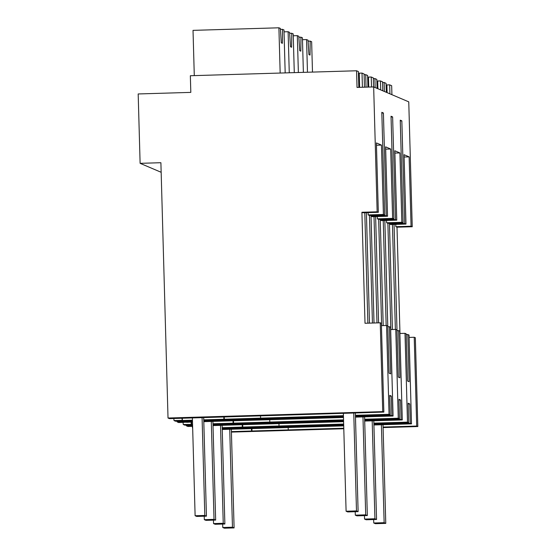 <?xml version="1.0" encoding="UTF-8"?>
<svg xmlns="http://www.w3.org/2000/svg" width="556" height="556" viewBox="0 0 556 556"><rect width="100%" height="100%" fill="white"/><g stroke="black" fill="none" stroke-linecap="round" stroke-linejoin="round"><path stroke-width="0.83" d="M380.248 322.807L365.014 323.265L361.914 212.26L377.149 211.808L373.66 86.924L357.035 87.424L356.57 70.772L190.347 75.734L190.812 92.386L138.18 93.957L140.112 163.332L160.892 162.713L168.023 418.022L169.462 418.633L383.855 412.093L382.73 411.614L380.248 322.807L381.374 323.286L383.855 412.093M168.023 418.022L382.73 411.614M192.439 420.19L182.396 420.489L182.333 418.105M182.396 420.489L181.826 418.126M173.826 418.501L174.028 420.579L175.557 421.226L192.459 420.718M192.258 426.348L192.675 428.509M186.35 425.097L186.371 425.827L187.9 426.473L192.612 426.334M183.042 422.428L183.251 424.499L184.773 425.145L192.571 424.916M177.128 421.177L177.149 421.907L178.678 422.553L186.705 422.171M174.028 420.579L182.041 420.336M355.43 415.304L389.047 414.303L390.256 414.818L389.714 395.392L391.313 396.067L389.735 396.115M343.427 415.666L260.59 418.133L260.521 415.777M203.753 419.849L260.59 418.133M203.767 420.385L343.441 416.215M355.444 415.853L390.256 414.818M223.88 419.252L223.818 416.868M366.404 212.663L369.49 323.133M377.149 211.808L378.33 212.309L376.391 142.927L381.472 145.088L383.411 214.47L368.169 214.922L369.441 215.464L372.444 323.043M368.169 214.922L368.107 212.614M361.914 212.26L363.089 212.76L378.33 212.309M364.792 212.712L367.877 323.182M373.66 86.924L408.757 101.852L412.239 226.737L411.065 226.229L409.126 156.855L404.045 154.693L405.984 224.068L404.712 223.533L401.842 120.847L400.244 120.172L403.114 222.845L387.88 223.303L390.847 329.569M383.411 214.47L384.676 215.005L369.441 215.464M403.114 222.845L401.842 222.31L399.91 152.935L394.823 150.773L396.762 220.148L395.497 219.606L392.626 116.927L391.028 116.246L393.898 218.925L392.626 218.39L390.687 149.015L385.607 146.853L387.546 216.228L386.274 215.686L383.411 113.007L381.812 112.326L384.676 215.005M356.57 70.772L358.384 71.543L358.828 87.368M140.112 163.332L161.157 172.284M391.917 94.694L391.667 85.7L389.673 84.853L389.923 93.846M412.239 226.737L397.005 227.189L399.972 333.489M383.098 427.578L417.82 426.542L415.346 337.735L414.22 337.263L409.098 337.416M231.421 432.102L343.796 428.752M417.82 426.542L416.701 426.063L383.084 427.071M343.782 428.238L288.244 429.899L288.175 427.536M231.407 431.616L288.244 429.899M373.903 424.423L410.293 423.338L411.51 423.853L373.917 424.979M343.712 425.882L222.24 429.503M222.219 428.954L343.698 425.326M410.293 423.338L409.751 403.913L408.153 403.232L408.695 422.657L373.882 423.7M408.173 403.962L409.751 403.913M222.198 428.224L343.677 424.596M373.868 423.144L407.485 422.143L408.695 422.657M343.664 424.047L279.022 425.979L278.959 423.616M222.185 427.689L279.022 425.979M364.68 420.503L401.078 419.419L402.294 419.933L364.701 421.059M186.371 425.827L192.591 425.639M213.004 425.034L343.58 421.135M343.594 421.684L213.017 425.583M401.078 419.419L400.535 399.993L398.937 399.312L399.479 418.737L364.66 419.78M398.958 400.035L400.535 399.993M212.983 424.304L343.559 420.405M364.646 419.224L398.263 418.223L399.479 418.737M343.545 419.856L269.806 422.06L269.736 419.697M212.969 423.769L269.806 422.06M192.557 424.381L183.251 424.499M191.042 422.046L191.264 424.256M355.465 416.583L391.855 415.499L393.071 416.013L355.479 417.132M177.149 421.907L192.48 421.448M203.788 421.107L343.462 416.937M186.698 422.317L192.494 422.004M343.476 417.493L203.802 421.663M391.855 415.499L391.313 396.067M393.071 416.013L390.59 327.206L389.374 326.692L390.694 373.868L389.096 373.187L387.782 326.011L386.566 325.496L381.437 325.649M389.047 414.303L386.566 325.496M224.332 419.439L224.256 416.854M381.472 145.088L376.454 145.241M401.842 120.847L400.264 120.895M407.485 422.143L405.004 333.336L406.214 333.857L407.534 381.027L409.133 381.708L407.812 334.531L406.234 334.58M392.425 329.52L389.471 223.985L390.743 224.527L405.984 224.068M404.712 223.533L389.471 223.985M409.126 156.855L404.108 157.007M411.065 226.229L395.823 226.688L395.761 224.374M395.823 226.688L397.005 227.189M383.411 113.007L381.833 113.056M389.374 326.692L387.796 326.74L384.842 220.503M374.021 322.994L371.04 216.145L372.312 216.68L387.546 216.228M386.274 215.686L371.04 216.145M390.687 149.015L385.669 149.161M392.626 218.39L377.392 218.842L377.322 216.534M377.392 218.842L378.657 219.384L381.625 325.642M393.898 218.932L378.657 219.384M398.263 418.223L395.782 329.416L396.998 329.937L398.318 377.107L399.91 377.788L398.596 330.611L397.019 330.66L394.058 224.429M392.626 116.927L391.049 116.975M383.202 325.601L380.255 220.065L381.527 220.607L396.762 220.148M395.497 219.606L380.255 220.065M399.91 152.935L394.892 153.081M401.842 222.31L386.608 222.768L386.545 220.454M386.608 222.768L387.88 223.303M389.673 84.853L386.9 84.936L387.115 92.65M382.563 82.545L384.133 82.496L386.045 83.31L386.295 92.303M384.133 82.496L384.384 91.49M362.415 87.264L362.019 73.086L364.104 73.976L364.472 87.202M362.019 73.086L359.245 73.17L359.642 87.348M380.7 89.919L380.45 80.933L382.542 81.815L382.792 90.809M380.45 80.933L377.684 81.009L377.899 88.731M373.34 78.625L374.918 78.577L376.822 79.383L377.072 88.376M374.918 78.577L375.168 87.57M371.512 86.993L371.234 77.006L373.319 77.896L373.576 86.931M371.234 77.006L368.461 77.089L368.739 87.07M364.124 74.699L365.702 74.657L367.606 75.463L367.933 87.097M365.702 74.657L366.05 87.153M386.9 84.936A50.339 1.494 -1.6 0 1 386.086 84.985M392.446 224.478L395.379 329.43M416.701 426.063L414.22 337.263M251.986 431.206L251.91 428.62M251.534 431.011L251.472 428.634M407.812 334.531L409.028 335.053L411.51 423.853M405.004 333.336L399.875 333.489M242.763 427.279L242.694 424.701M242.319 427.091L242.249 424.714M398.596 330.611L399.813 331.126L402.294 419.933M395.782 329.416L390.659 329.569M233.548 423.359L233.478 420.781M233.103 423.172L233.034 420.788M191.611 424.409L191.549 422.032M374.007 216.631L376.982 322.911M375.62 216.583L378.594 322.862M383.23 220.551L386.163 325.51M359.245 73.17A50.339 1.494 -1.6 0 1 358.432 73.218M377.684 81.009A50.339 1.494 -1.6 0 1 376.871 81.058M368.461 77.089A50.339 1.494 -1.6 0 1 367.655 77.138M280.168 73.051L278.904 27.8L193.022 30.365L194.287 75.616M278.904 27.8L280.363 28.419L281.294 42.847L282.385 43.312L282.524 29.343L283.984 29.961L285.179 72.906M280.426 29.405L282.524 29.343M284.033 31.845L288.119 31.72L289.266 72.78M288.119 31.72L289.579 32.345L290.51 46.767L291.601 47.232L291.74 33.263L293.2 33.881L294.284 72.634M289.641 33.325L291.74 33.263M293.255 35.765L297.335 35.64L298.37 72.509M297.335 35.64L298.801 36.265L299.733 50.686L300.817 51.152L300.956 37.182L302.422 37.801L303.381 72.356M298.864 37.245L300.956 37.182M302.471 39.684L306.558 39.566L307.468 72.238M306.558 39.566L308.017 40.185L308.948 54.613L310.039 55.072L310.178 41.102L311.638 41.728L312.486 72.085M308.08 41.165L310.178 41.102M343.365 413.303L346.096 511.235L347.729 511.93L358.12 511.617L355.36 412.941M358.12 511.617L356.486 510.922L346.096 511.235M353.748 412.99L356.486 510.922M355.221 511.708L355.312 515.155L356.945 515.85L367.335 515.537L364.583 416.861M367.335 515.537L365.702 514.849L355.312 515.155M362.971 416.91L365.702 514.849M364.437 515.627L364.534 519.075L366.168 519.77L376.558 519.464L373.799 420.788M376.558 519.464L374.925 518.769L364.534 519.075M372.186 420.829L374.925 518.769M373.653 519.547L373.75 523.001L375.383 523.689L385.774 523.384L383.014 424.708M385.774 523.384L384.14 522.689L373.75 523.001M381.402 424.756L384.14 522.689M192.376 417.806L195.114 515.739L196.741 516.434L206.443 516.149L203.684 417.473M202.071 417.521L204.81 515.454L195.114 515.739M204.81 515.454L206.443 516.149M204.233 516.211L204.33 519.665L205.963 520.36L215.659 520.068L212.899 421.392M211.287 421.441L214.025 519.373L204.33 519.665M214.025 519.373L215.659 520.068M213.448 520.131L213.546 523.585L215.179 524.28L224.874 523.988L222.122 425.312M220.51 425.361L223.241 523.293L213.546 523.585M223.241 523.293L224.874 523.988M222.671 524.058L222.768 527.505L224.402 528.2L234.097 527.908L231.338 429.232M229.725 429.281L232.464 527.213L222.768 527.505M232.464 527.213L234.097 527.908"/></g></svg>
